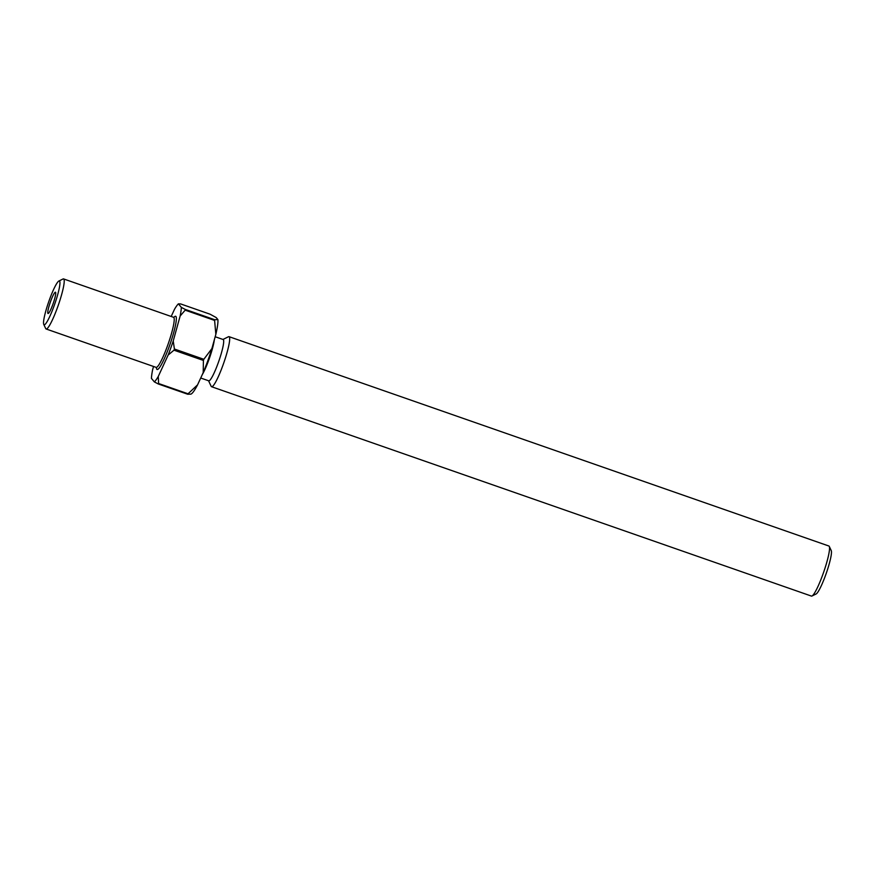 <?xml version="1.0" encoding="UTF-8"?>
<svg xmlns="http://www.w3.org/2000/svg" width="875" height="875" viewBox="0 0 875 875"><rect width="100%" height="100%" fill="white"/><g stroke="black" fill="none" stroke-linecap="round" stroke-linejoin="round"><path stroke-width="1.31" d="M43.87 324.603A23.198 3.216 -70.8 0 0 54.141 305.725A23.198 3.216 -70.8 0 0 59.609 281.127A23.198 3.216 -70.8 0 0 58.888 281.028A23.198 3.216 -70.8 0 0 48.705 301.798A23.198 3.216 -70.8 0 0 43.75 324.395A23.198 3.216 -70.8 0 0 43.87 324.603M58.888 281.028L63.011 278.994A26.512 3.675 109.2 0 1 63.58 278.917A26.512 3.675 109.2 0 1 63.831 279.103A26.512 3.675 109.2 0 1 57.947 306.195A26.512 3.675 109.2 0 1 46.102 328.978A26.512 3.675 109.2 0 1 45.85 328.781A26.512 3.675 109.2 0 1 45.708 328.552L43.75 324.395M829.292 546.448L831.25 550.605A23.198 3.216 109.2 0 1 826.295 573.202A23.198 3.216 109.2 0 1 816.112 593.972L811.989 596.006A26.512 3.675 -70.8 0 0 823.627 572.272A26.512 3.675 -70.8 0 0 829.292 546.448A26.512 3.675 -70.8 0 0 829.15 546.219A26.512 3.675 -70.8 0 0 828.898 546.022L229.031 336.667A26.512 3.675 -70.8 0 0 228.463 336.744L222.972 339.456M208.556 380.756L211.159 386.302A26.512 3.675 -70.8 0 0 211.302 386.531A26.512 3.675 -70.8 0 0 211.564 386.717L811.42 596.083A26.512 3.675 -70.8 0 0 811.989 596.006M200.714 378.022L208.753 380.822A21.875 3.03 -70.8 0 0 218.52 362.031A21.875 3.03 -70.8 0 0 223.377 339.686A21.875 3.03 -70.8 0 0 223.169 339.533L215.184 336.744M211.564 386.717A26.512 3.675 -70.8 0 0 223.409 363.934A26.512 3.675 -70.8 0 0 229.294 336.853A26.512 3.675 -70.8 0 0 229.031 336.667M55.562 292.305A11.266 1.564 -70.8 0 0 55.453 292.228A11.266 1.564 -70.8 0 0 50.422 301.908A11.266 1.564 -70.8 0 0 47.917 313.425A11.266 1.564 -70.8 0 0 48.027 313.502A11.266 1.564 -70.8 0 0 53.069 303.822A11.266 1.564 -70.8 0 0 55.562 292.305M153.53 366.461L152.633 369.72A42.252 5.863 -70.8 0 0 151.419 378.372L154.372 381.905A42.252 5.863 -70.8 0 0 158.266 376.469L168.131 355.064A42.252 5.863 -70.8 0 0 173.228 340.966L180.141 316.028A42.252 5.863 -70.8 0 0 181.355 307.377L178.402 303.844L180.677 303.942L210.109 314.212L216.213 317.581L217.897 319.594A40.589 5.633 109.2 0 1 215.841 334.348L211.892 348.6A40.589 5.633 109.2 0 1 203.197 372.63L197.564 384.858A40.589 5.633 109.2 0 1 191.067 394.056L190.837 394.177M185.27 309.444L214.703 319.714A45.566 6.322 -70.8 0 1 214.605 320.425L185.172 310.155A45.566 6.322 109.2 0 0 185.27 309.444L181.355 307.377M187.731 394.242L158.287 383.972A45.566 6.322 109.2 0 0 158.616 383.523L188.048 393.794A45.566 6.322 -70.8 0 1 187.731 394.242L190.925 394.122M203.416 360.445L173.983 350.175A45.566 6.322 109.2 0 0 174.398 349.016L203.831 359.286A45.566 6.322 -70.8 0 1 203.416 360.445L203.197 372.63M178.402 303.844A42.252 5.863 -70.8 0 0 174.508 309.28L171.194 316.477M180.141 316.028L185.172 310.155M154.372 381.905L158.287 383.972M158.616 383.523L158.266 376.469M168.131 355.064L173.983 350.175M174.398 349.016L173.228 340.966M217.897 319.594L214.703 319.714M214.605 320.425L215.841 334.348M197.564 384.858L188.048 393.794M211.892 348.6L203.831 359.286M46.102 328.978L156.1 367.369A26.512 3.675 -70.8 0 0 167.945 344.586A26.512 3.675 -70.8 0 0 173.83 317.494A26.512 3.675 -70.8 0 0 173.578 317.308L173.972 317.537M173.917 317.363A28.164 3.905 109.2 0 1 175.941 316.477A28.164 3.905 109.2 0 1 169.291 346.358A28.164 3.905 109.2 0 1 156.833 369.272A28.164 3.905 109.2 0 1 156.406 367.533M214.298 339.927A21.875 3.03 109.2 0 1 202.245 374.686M173.578 317.308L63.58 278.917"/></g></svg>
